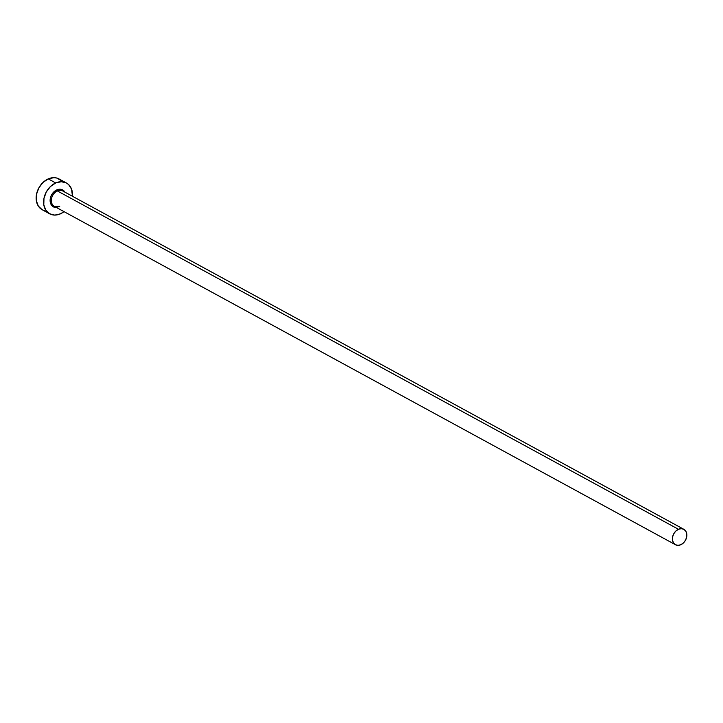 <?xml version="1.0" encoding="UTF-8"?>
<svg xmlns="http://www.w3.org/2000/svg" width="723" height="723" viewBox="0 0 723 723"><rect width="100%" height="100%" fill="white"/><g stroke="black" fill="none" stroke-linecap="round" stroke-linejoin="round"><path stroke-width="1.08" d="M683.822 529.299A8.775 6.697 -61.4 0 1 686.669 537.035A8.775 6.697 -61.4 0 1 680.795 544.735A8.775 6.697 -61.4 0 1 675.427 544.708A8.775 6.697 -61.4 0 1 672.589 536.981A8.775 6.697 -61.4 0 1 678.454 529.281L57.388 190.944L678.454 529.281A8.775 6.697 -61.4 0 1 683.822 529.299L62.747 190.971A8.775 6.697 118.6 0 0 57.388 190.944L56.774 189.905L52.625 193.267L50.818 196.566L50.113 200.144L50.61 203.461L52.246 206.01L56.557 207.573A9.652 7.375 -61.4 0 1 50.104 200.325A9.652 7.375 -61.4 0 1 56.774 189.905L57.388 190.944A8.775 6.697 118.6 0 0 51.64 198.084A8.775 6.697 118.6 0 0 53.601 205.874A8.775 6.697 118.6 0 0 59.72 206.398M66.453 182.991L58.988 178.933A17.542 13.403 118.6 0 0 48.26 178.888L55.716 182.946A17.542 13.403 -61.4 0 1 66.453 182.991A17.542 13.403 -61.4 0 1 72.445 196.249L71.595 189.2L68.622 184.573L66.489 183.018L61.356 181.717L55.716 182.946L48.26 178.888A17.542 13.403 118.6 0 0 36.521 194.279A17.542 13.403 118.6 0 0 42.205 209.742L49.661 213.809A17.542 13.403 -61.4 0 1 43.976 198.346A17.542 13.403 -61.4 0 1 55.716 182.946L50.438 186.543L46.317 191.938L43.986 198.319L43.787 204.708L45.775 210.14L49.625 213.782L54.758 215.093L60.389 213.854A17.542 13.403 -61.4 0 1 49.661 213.809M64.049 211.658A17.542 13.403 -61.4 0 1 60.389 213.854L64.049 211.658M56.774 189.905L61.347 189.408L64.953 192.164A9.652 7.375 -61.4 0 0 56.774 189.905M61.157 180.506L56.575 177.985L53.9 177.65L48.26 178.888L42.982 182.476L38.861 187.872L36.521 194.252L36.331 200.642L38.31 206.082L42.16 209.724L44.618 210.691M63.507 191.468A8.775 6.697 118.6 0 0 57.388 190.944A8.775 6.697 118.6 0 0 51.514 198.644A8.775 6.697 118.6 0 0 54.361 206.371L675.427 544.708L677.975 545.35L680.795 544.735L683.434 542.937L685.494 540.235L686.66 537.044L686.76 533.854L685.765 531.134L683.841 529.317L681.274 528.667L678.454 529.281L675.815 531.08L673.755 533.773L672.589 536.963L672.498 540.162L673.484 542.874L675.409 544.699M59.485 206.371L54.361 206.371"/></g></svg>
